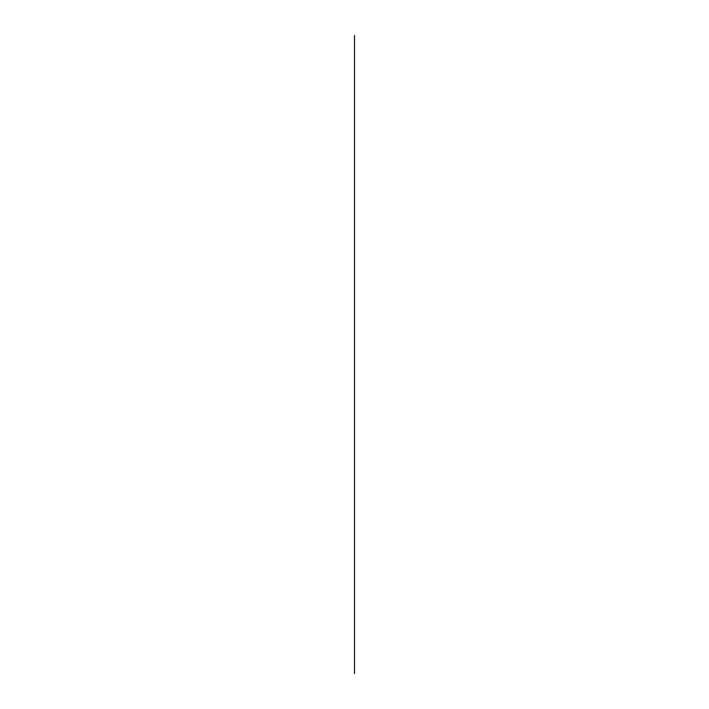 <?xml version="1.0" encoding="UTF-8"?>
<svg xmlns="http://www.w3.org/2000/svg" width="709" height="709" viewBox="0 0 709 709"><rect width="100%" height="100%" fill="white"/><g stroke="black" fill="none" stroke-linecap="round" stroke-linejoin="round"><path stroke-width="1.06" d="M354.5 673.55L354.5 35.45L354.5 673.55"/></g></svg>
